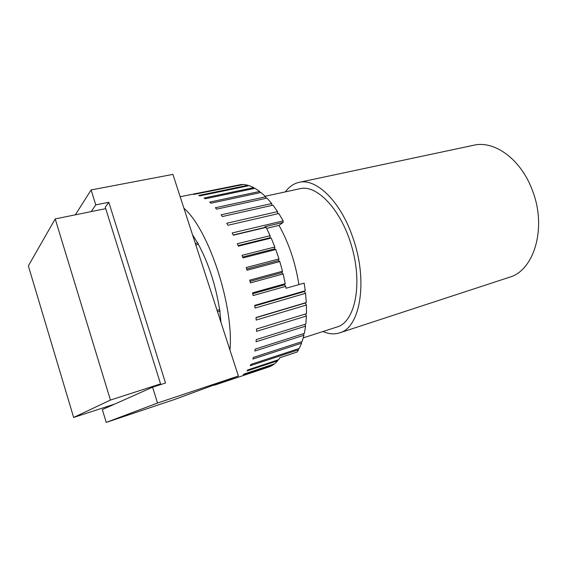 <?xml version="1.0" encoding="UTF-8"?>
<svg xmlns="http://www.w3.org/2000/svg" width="567" height="567" viewBox="0 0 567 567"><rect width="100%" height="100%" fill="white"/><g stroke="black" fill="none" stroke-linecap="round" stroke-linejoin="round"><path stroke-width="0.85" d="M195.374 243.562L197.918 242.952L198.365 244.327L195.821 244.937M217.062 310.34L219.599 309.617L220.053 311.014L217.537 311.807M217.515 311.744L220.053 311.014M73.646 417.454L28.35 265.866L55.205 218.919L110.437 400.061L73.646 417.454L114.711 404.073M105.71 208.649L55.205 218.919M160.56 383.894L110.437 400.061M197.642 243.023L192.539 234.823M219.599 309.617C215.751 285.286 208.67 263.527 198.365 244.327M221.031 322.573L219.819 311.155M106.235 422.401L174.239 399.586L238.388 376.013L172.914 174.388L91.117 189.938L95.773 204.885L108.814 202.277L165.521 383.016L152.594 387.19L157.534 403.038L106.235 422.401L102.344 409.58L152.594 387.19M303.288 337.861L337.23 326.918C354.488 322.035 362.604 286.37 352.362 248.729C342.326 211.03 317.407 184.254 300.028 188.698L265.179 196.26M91.202 211.597L95.773 204.885M75.347 214.822L91.117 189.938M238.388 376.013L157.534 403.038M108.814 202.277L105.264 207.224L160.766 384.546M211.817 385.78L217.395 383.731M229.968 350.094C233.973 305.989 208.699 229.408 183.899 208.231M305.252 290.751L304.309 291.573L305.549 293.323L255.044 308.058L254.696 305.4L305.252 290.751L304.167 283.103L286.044 288.249L285.718 286.356L284.443 284.818L285.229 283.691L283.139 273.932L281.834 272.67L282.486 271.253L279.807 261.564L278.496 260.607L278.999 258.935L275.796 249.523L274.513 248.892L274.853 246.999L271.196 238.055L269.956 237.757L270.133 235.681L266.1 227.388L233.328 235.206L232.187 232.973L283.167 220.896L278.801 213.518L227.941 225.276L226.743 223.285L277.568 211.619L272.982 205.169L222.328 216.537L221.102 214.829L271.706 203.539L267.007 198.124L216.608 209.145L215.375 207.742L265.71 196.792L260.976 192.482L210.889 203.199L209.67 202.114L259.686 191.462L255.015 188.315L205.282 198.769L204.099 198.018L253.754 187.613L249.225 185.636L199.875 195.877L198.748 195.459L248.013 185.26L243.697 184.452L193.716 194.446L241.861 184.388L180.164 196.728M248.013 185.26L248.226 185.841M253.754 187.613L254.03 188.52M259.686 191.462L259.984 192.695M265.71 196.792L265.994 198.351M271.706 203.539L271.933 205.41M277.568 211.619L277.681 213.78M283.167 220.896L283.139 222.406L278.992 225.39C288.809 242.959 295.45 262.698 298.901 284.599M306.293 302.53L305.244 303.04L306.407 304.996L256.185 320.064L256.008 317.534L306.293 302.53L305.549 293.323M305.422 314.026L306.414 316.01L256.518 331.369L256.518 329.009L306.485 313.7L306.407 304.996M304.826 324.367L305.585 326.153L256.057 341.745L256.227 339.598L305.833 324.055L306.414 316.01M303.402 333.701L303.955 335.26L254.831 351.023L255.157 349.13L304.373 333.396L305.585 326.153M301.205 341.887L301.58 343.177L252.875 359.046L253.35 357.43L302.147 341.575L303.955 335.26M298.292 348.79L298.518 349.789L250.253 365.708L250.869 364.397L299.234 348.478L301.58 343.177M268.999 366.913L239.118 376.92L270.253 366.452L273.719 364.503L243.293 374.674L244.143 373.993L274.626 363.808L277.745 360.711L247.035 370.931L247.772 369.932L278.553 359.712L279.942 357.706L297.151 352.015L298.518 349.789M305.244 303.04L256.022 317.733M277.745 360.711L277.632 360.017M271.196 238.055L238.367 246.156L237.318 243.725L270.133 235.681M275.796 249.523L242.967 257.914L242.017 255.327L274.853 246.999M279.807 261.564L247.006 270.239L246.191 267.553L278.999 258.935M283.139 273.932L250.416 282.883L249.735 280.148L282.486 271.253M281.834 272.67L250.033 281.331M285.718 286.356L253.109 295.577L252.591 292.856L285.229 283.691M284.443 284.818L252.762 293.734M304.309 291.573L254.767 305.953M266.1 227.388L264.931 227.431L264.938 226.736L283.139 222.406M264.931 227.431L233.214 234.993M269.956 237.757L238.133 245.603M274.513 248.892L242.641 257.014M278.496 260.607L246.638 269.013M278.992 225.39L266.596 228.352M273.719 364.503L273.677 364.127M322.963 331.518C328.761 334.076 334.282 334.537 339.527 332.893C360.272 327.946 368.437 280.63 352.653 237.063C340.37 201.002 315.961 177.896 299.015 182.376C293.656 183.588 289.106 186.756 285.378 191.88M339.527 332.893L509.265 277.313C534.128 270.693 547.198 227.679 532.328 190.221C520.917 159.129 494.268 140.155 473.721 145.244L299.015 182.376M214.361 385.213L269.127 366.87"/></g></svg>
